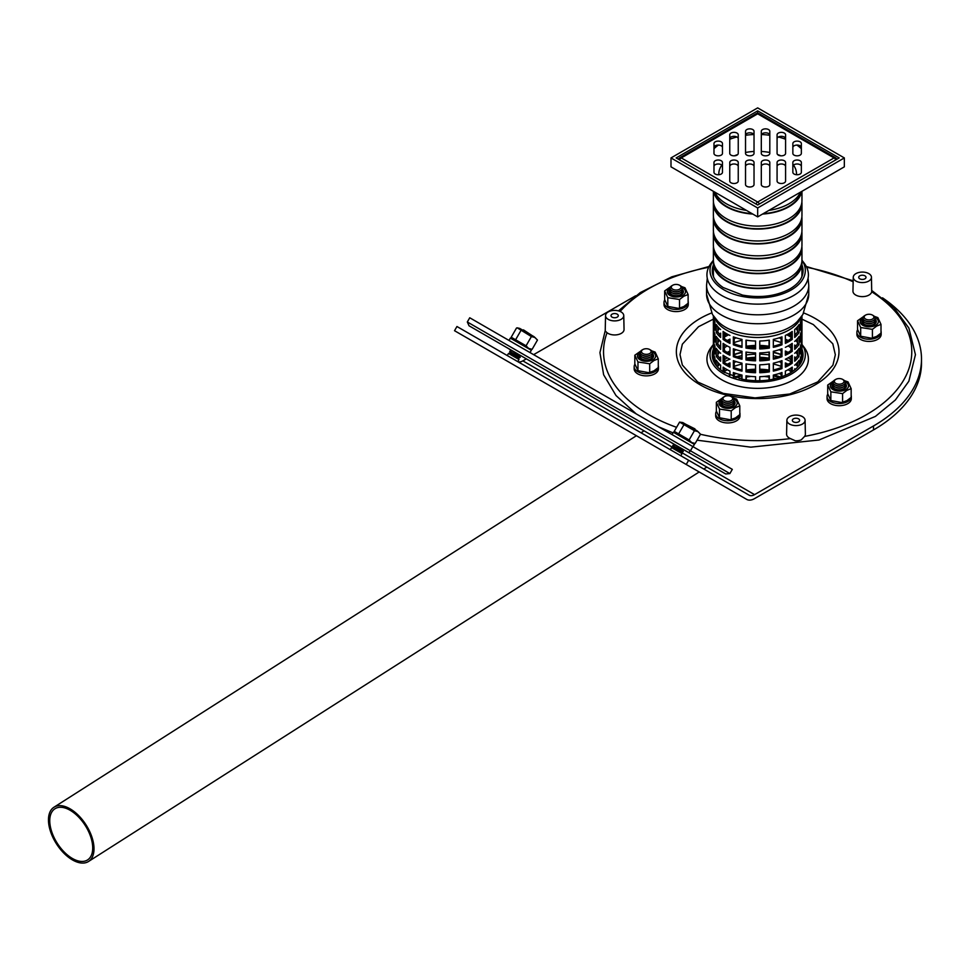 <?xml version="1.0" encoding="UTF-8"?>
<svg xmlns="http://www.w3.org/2000/svg" width="970" height="970" viewBox="0 0 970 970"><rect width="100%" height="100%" fill="white"/><g stroke="black" fill="none" stroke-linecap="round" stroke-linejoin="round"><path stroke-width="1.45" d="M49.785 821.978A30.337 16.575 57.5 0 1 54.926 808.786A30.337 16.575 57.5 0 1 85.215 825.446A30.337 16.575 57.5 0 1 87.555 859.941A30.337 16.575 57.5 0 1 64.323 852.133A30.337 16.575 57.5 0 1 49.785 821.978M48.5 821.238A32.155 17.569 -122.5 0 0 63.911 853.2A32.155 17.569 -122.5 0 0 88.537 861.481A32.155 17.569 -122.5 0 0 86.051 824.912A32.155 17.569 -122.5 0 0 53.944 807.246A32.155 17.569 -122.5 0 0 48.5 821.238M796.867 365.496A49.033 28.312 0 0 0 795.473 364.478M790.938 361.701A49.033 28.312 0 0 0 785.457 359.179M778.158 356.778A49.033 28.312 0 0 0 773.332 355.675M769.064 354.959A49.033 28.312 0 0 0 759.765 354.208M755.569 354.208A49.033 28.312 0 0 0 746.269 354.959M742.001 355.675A49.033 28.312 0 0 0 737.176 356.778M729.876 359.179A49.033 28.312 0 0 0 724.396 361.701M719.849 364.478A49.033 28.312 0 0 0 718.467 365.496M780.85 377.172A42.474 24.529 0 0 0 773.648 375.002M741.686 375.002A42.474 24.529 0 0 0 734.484 377.172M921.5 359.082L921.5 363.047A163.833 94.587 0 0 1 873.509 429.928L754.563 498.604A15.775 9.106 -60 0 1 746.67 499.38L686.226 464.484L688.651 460.277L749.107 495.185A10.925 6.305 120 0 0 754.563 494.639L873.509 425.963A163.833 94.587 180 0 0 921.5 359.082A163.833 94.587 180 0 0 882.506 297.826M746.67 499.38L514.973 365.617A15.775 9.106 120 0 0 515.058 365.666M526.346 358.864L522.866 360.864A10.925 6.305 -60 0 1 517.786 361.604L518.986 359.518L508.486 353.456L507.274 355.553M688.651 460.277L456.955 326.514L454.53 330.709L686.226 464.484M635.58 295.801L533.621 354.656M843.003 379.634A6.062 3.504 180 0 1 843.476 379.888A6.062 3.504 180 0 1 843.476 384.835A6.062 3.504 180 0 1 834.903 384.835L834.903 384.835A6.062 3.504 180 0 1 834.903 379.888A6.062 3.504 180 0 1 835.376 379.634M835.752 383.356A4.85 2.801 180 0 1 835.752 379.391A4.85 2.801 180 0 1 842.627 379.391A4.85 2.801 180 0 1 842.627 383.356A4.85 2.801 180 0 1 835.752 383.356M843.003 385.09A4.85 2.801 180 0 1 842.627 385.332A4.85 2.801 180 0 1 835.752 385.332L835.752 385.332A4.85 2.801 180 0 1 835.376 385.09M835.752 385.332L834.903 384.835L835.752 385.332M845.003 383.356A6.062 3.504 180 0 1 843.476 386.824A6.062 3.504 180 0 1 834.903 386.824L834.903 386.824A6.062 3.504 180 0 1 833.363 383.356A7.287 4.207 180 0 0 831.908 385.83A7.287 4.207 180 0 0 839.183 390.037A7.287 4.207 180 0 0 846.47 385.83A7.287 4.207 180 0 0 845.028 383.32M843.003 387.066A4.85 2.801 180 0 1 842.627 387.321A4.85 2.801 180 0 1 835.752 387.321L835.752 387.321A4.85 2.801 180 0 1 835.376 387.066M835.752 387.321L834.903 386.824L835.752 387.321M845.003 385.332A6.062 3.504 180 0 1 843.476 388.8A6.062 3.504 180 0 1 834.903 388.8L834.903 388.8A6.062 3.504 180 0 1 833.363 385.332M837.207 389.879A4.85 2.801 180 0 1 835.752 389.297L835.752 389.297A4.85 2.801 180 0 1 835.376 389.055M843.003 389.055A4.85 2.801 180 0 1 842.627 389.297A4.85 2.801 180 0 1 841.16 389.879M835.752 389.297L834.903 388.8L835.752 389.297M833.121 388.158A6.062 3.504 180 0 1 833.363 387.321M845.003 387.321A6.062 3.504 180 0 1 845.246 388.158M872.842 315.347A6.062 3.504 180 0 1 873.315 315.589A6.062 3.504 180 0 1 873.315 320.549A6.062 3.504 180 0 1 870.599 321.458A6.062 3.504 180 0 1 864.743 320.549A6.062 3.504 180 0 1 864.743 315.589A6.062 3.504 180 0 1 865.216 315.347M870.284 319.785A4.85 2.801 180 0 1 864.828 318.475A4.85 2.801 180 0 1 865.592 315.092A4.85 2.801 180 0 1 872.466 315.092A4.85 2.801 180 0 1 870.284 319.785M872.842 320.791A4.85 2.801 180 0 1 872.466 321.046A4.85 2.801 180 0 1 870.284 321.773A4.85 2.801 180 0 1 865.592 321.046A4.85 2.801 180 0 1 865.216 320.791M874.843 319.057A6.062 3.504 180 0 1 873.315 322.525A6.062 3.504 180 0 1 870.599 323.434A6.062 3.504 180 0 1 864.743 322.525A6.062 3.504 180 0 1 863.203 319.057M872.842 322.78A4.85 2.801 180 0 1 872.466 323.022A4.85 2.801 180 0 1 870.284 323.75A4.85 2.801 180 0 1 865.592 323.022A4.85 2.801 180 0 1 865.216 322.78M874.843 321.046A6.062 3.504 180 0 1 873.315 324.513A6.062 3.504 180 0 1 870.599 325.411A6.062 3.504 180 0 1 864.743 324.513A6.062 3.504 180 0 1 863.203 321.046M867.047 325.58A4.85 2.801 180 0 1 865.592 325.011A4.85 2.801 180 0 1 865.216 324.756M872.842 324.756A4.85 2.801 180 0 1 872.466 325.011A4.85 2.801 180 0 1 870.999 325.58M862.961 323.871A6.062 3.504 180 0 1 863.203 323.022M874.843 323.022A6.062 3.504 180 0 1 875.086 323.871M679.958 285.507A6.062 3.504 180 0 1 680.431 285.75L680.431 285.75A6.062 3.504 180 0 1 680.431 290.709A6.062 3.504 180 0 1 671.846 290.709A6.062 3.504 180 0 1 671.846 285.75A6.062 3.504 180 0 1 672.331 285.507M680.431 285.75L679.57 285.253A4.85 2.801 180 0 1 679.57 289.218A4.85 2.801 180 0 1 672.707 289.218A4.85 2.801 180 0 1 672.707 285.253A4.85 2.801 180 0 1 679.57 285.253L680.431 285.75M679.958 290.952A4.85 2.801 180 0 1 679.57 291.206A4.85 2.801 180 0 1 672.707 291.206A4.85 2.801 180 0 1 672.331 290.952M681.959 289.218A6.062 3.504 180 0 1 680.431 292.685A6.062 3.504 180 0 1 671.846 292.685A6.062 3.504 180 0 1 670.318 289.218M679.958 292.94A4.85 2.801 180 0 1 679.57 293.183A4.85 2.801 180 0 1 672.707 293.183A4.85 2.801 180 0 1 672.331 292.94M681.959 291.206A6.062 3.504 180 0 1 680.431 294.674A6.062 3.504 180 0 1 671.846 294.674A6.062 3.504 180 0 1 670.318 291.206M679.958 294.916A4.85 2.801 180 0 1 679.57 295.171A4.85 2.801 180 0 1 678.115 295.741M674.162 295.741A4.85 2.801 180 0 1 672.707 295.171A4.85 2.801 180 0 1 672.331 294.916M681.959 293.183A6.062 3.504 180 0 1 682.201 294.031M670.076 294.031A6.062 3.504 180 0 1 670.318 293.183M650.118 349.794A6.062 3.504 180 0 1 650.591 350.049A6.062 3.504 180 0 1 650.591 354.996A6.062 3.504 180 0 1 642.007 354.996A6.062 3.504 180 0 1 642.007 350.049A6.062 3.504 180 0 1 642.492 349.794M645.05 348.824A4.85 2.801 180 0 1 649.73 349.552A4.85 2.801 180 0 1 649.73 353.516A4.85 2.801 180 0 1 642.868 353.516A4.85 2.801 180 0 1 642.868 349.552A4.85 2.801 180 0 1 645.05 348.824M650.118 355.25A4.85 2.801 180 0 1 649.73 355.493A4.85 2.801 180 0 1 642.868 355.493A4.85 2.801 180 0 1 642.492 355.25M640.467 353.48A7.287 4.207 180 0 0 639.024 355.99A7.287 4.207 180 0 0 646.299 360.197A7.287 4.207 180 0 0 653.586 355.99A7.287 4.207 180 0 0 652.143 353.48A6.062 3.504 180 0 1 650.591 356.984A6.062 3.504 180 0 1 642.007 356.984A6.062 3.504 180 0 1 640.479 353.516M650.118 357.227A4.85 2.801 180 0 1 649.73 357.481A4.85 2.801 180 0 1 642.868 357.481A4.85 2.801 180 0 1 642.492 357.227M652.119 355.493A6.062 3.504 180 0 1 650.591 358.961A6.062 3.504 180 0 1 642.007 358.961A6.062 3.504 180 0 1 640.479 355.493M650.118 359.215A4.85 2.801 180 0 1 649.73 359.458A4.85 2.801 180 0 1 648.275 360.04M644.322 360.04A4.85 2.801 180 0 1 642.868 359.458A4.85 2.801 180 0 1 642.492 359.215M652.119 357.481A6.062 3.504 180 0 1 652.361 358.318M640.236 358.318A6.062 3.504 180 0 1 640.479 357.481M731.635 396.863A6.062 3.504 180 0 1 732.12 397.118A6.062 3.504 180 0 1 732.12 402.065A6.062 3.504 180 0 1 723.535 402.065A6.062 3.504 180 0 1 721.971 398.682A6.062 3.504 180 0 1 723.535 397.118A6.062 3.504 180 0 1 724.008 396.863M723.135 397.87A4.85 2.801 180 0 1 724.396 396.621A4.85 2.801 180 0 1 731.259 396.621A4.85 2.801 180 0 1 729.088 401.313A4.85 2.801 180 0 1 723.135 397.87M731.635 402.32A4.85 2.801 180 0 1 731.259 402.562A4.85 2.801 180 0 1 724.396 402.562A4.85 2.801 180 0 1 724.008 402.32M733.647 400.586A6.062 3.504 180 0 1 732.12 404.053A6.062 3.504 180 0 1 723.535 404.053A6.062 3.504 180 0 1 721.971 400.671A6.062 3.504 180 0 1 722.007 400.586M731.635 404.296A4.85 2.801 180 0 1 731.259 404.551A4.85 2.801 180 0 1 724.396 404.551A4.85 2.801 180 0 1 724.008 404.296M733.647 402.562A6.062 3.504 180 0 1 732.12 406.03A6.062 3.504 180 0 1 723.535 406.03A6.062 3.504 180 0 1 721.971 402.647A6.062 3.504 180 0 1 722.007 402.562M731.635 406.284A4.85 2.801 180 0 1 731.259 406.527A4.85 2.801 180 0 1 729.804 407.109M725.851 407.109A4.85 2.801 180 0 1 724.396 406.527A4.85 2.801 180 0 1 724.008 406.284M721.765 405.387A6.062 3.504 180 0 1 721.971 404.635A6.062 3.504 180 0 1 722.007 404.551M733.647 404.551A6.062 3.504 180 0 1 733.89 405.387M532.118 335.571L523.485 329.885L522.66 330.115M519.762 355.76L507.455 347.951L524.273 357.663L520.587 355.541L519.762 355.76L520.199 357.421L509.699 351.358L511.348 350.91M520.199 357.421L518.55 357.869L510.135 353.007L509.699 351.358M695.163 429.71L694.944 428.873L685.705 424.242M682.807 449.898L670.5 442.09L687.318 451.802L683.632 449.68L682.807 449.898L683.256 451.559L672.744 445.485L674.393 445.048M683.256 451.559L681.595 451.996L673.18 447.146L672.744 445.485M681.595 451.996L682.031 453.657L671.531 447.594L670.318 449.692M688.712 452.614L725.73 473.978L729.876 473.566L690.434 450.795L688.712 452.614L469.031 325.774L467.322 321.979L469.747 317.772L692.859 446.588L690.434 450.795L467.322 321.979M729.876 473.566L732.302 469.359L692.859 446.588M684.129 423.332L697.09 430.813L700.522 434.196L697.976 431.589L694.447 430.692L683.983 424.654L679.582 422.108L682.783 422.556L696.739 430.619M676.199 433.893L674.247 431.359L689.112 439.943L691.646 442.55L695.175 443.448L692.01 443.011M695.175 443.448L700.522 434.196M674.247 431.359L679.582 422.108M689.112 439.943L694.447 430.692M678.648 433.905L683.983 424.654M672.04 434.572L673.374 432.256L694.387 444.393L693.053 446.709M521.084 329.206L534.046 336.687L537.465 340.058L534.931 337.463L531.402 336.566L517.216 327.836L519.726 328.418L533.694 336.481M513.154 339.755L511.202 337.233L526.067 345.805L528.601 348.412L532.13 349.309L528.941 348.873M532.13 349.309L537.465 340.058M511.202 337.233L516.537 327.981M526.067 345.805L531.402 336.566M515.591 339.767L520.938 330.515M508.995 340.434L510.329 338.13L531.342 350.255L530.008 352.571M853.26 277.262L852.957 291.133A9.397 5.432 -0 0 0 855.71 295.038A9.397 5.432 -0 0 0 865.482 296.323A9.397 5.432 -0 0 0 871.703 291.788L871.46 277.262A9.106 5.25 -0 0 0 862.354 272.073A9.106 5.25 -0 0 0 853.26 277.262A9.106 5.25 -0 0 0 855.928 281.045A9.106 5.25 -0 0 0 865.895 282.173A9.106 5.25 -0 0 0 871.46 277.262M786.888 420.277L786.585 434.148A9.397 5.432 -0 0 0 790.441 438.598L795.339 440.792A9.421 5.444 -0 0 0 801.256 439.871L804.579 436.403A9.397 5.432 -0 0 0 805.379 434.148L805.088 420.277A9.106 5.25 -0 0 0 793.63 415.269A9.106 5.25 -0 0 0 786.888 420.277A9.106 5.25 -0 0 0 795.982 425.6A9.106 5.25 -0 0 0 805.088 420.277M605.547 315.589L605.231 330.6A9.421 5.444 0 0 0 605.256 331.049L607.062 332.722A9.397 5.432 -0 0 0 616.374 334.856A9.397 5.432 -0 0 0 623.734 330.928A9.397 5.432 -0 0 0 624.049 329.461L623.759 315.589A9.106 5.25 0 0 0 614.653 310.4A9.106 5.25 0 0 0 605.547 315.589A9.106 5.25 0 0 0 613.404 320.852A9.106 5.25 0 0 0 623.443 317.008A9.106 5.25 0 0 0 623.759 315.589M859.784 278.814A3.637 2.098 -0 0 0 863.749 279.275A3.637 2.098 -0 0 0 866.004 277.335A3.637 2.098 -0 0 0 862.354 275.225A3.637 2.098 -0 0 0 858.717 277.335A3.637 2.098 -0 0 0 859.784 278.814M618.169 316.196A3.637 2.098 0 0 0 618.29 315.65A3.637 2.098 0 0 0 614.653 313.553A3.637 2.098 0 0 0 611.015 315.65A3.637 2.098 0 0 0 614.18 317.736A3.637 2.098 0 0 0 618.169 316.196M795.048 418.312A3.637 2.098 -0 0 0 792.344 420.337A3.637 2.098 -0 0 0 795.982 422.447A3.637 2.098 -0 0 0 799.632 420.337A3.637 2.098 -0 0 0 795.048 418.312M733.659 400.549A7.287 4.207 180 0 1 735.102 403.059A7.287 4.207 180 0 1 727.827 407.267A7.287 4.207 180 0 1 720.54 403.059A7.287 4.207 180 0 1 721.983 400.549M733.102 397.87L736.654 399.131L739.795 405.896L735.502 407.582L731.21 410.856L719.497 409.049L716.357 402.271L722.335 398.1M716.357 402.271L716.357 411.001L719.497 417.767L730.264 419.743L735.502 417.9L739.795 414.626L739.795 405.896M731.21 419.573L731.21 410.856M719.497 417.767L719.497 409.049M716.442 411.328A12.137 7.008 0 0 0 715.69 413.766A12.137 7.008 0 0 0 727.827 420.774A12.137 7.008 0 0 0 739.964 413.766A12.137 7.008 0 0 0 739.795 412.614M739.964 413.766L739.964 415.936A12.137 7.008 180 0 1 727.827 422.944A12.137 7.008 180 0 1 715.69 415.936L715.69 413.766M651.585 350.8L655.138 352.074L658.278 358.839L653.986 360.513L649.694 363.786L637.969 361.98L634.829 355.214L640.806 351.031M634.829 355.214L634.829 363.932L637.969 370.698L648.736 372.674L653.986 370.831L658.278 367.557L658.278 358.839M649.694 372.504L649.694 363.786M637.969 370.698L637.969 361.98M634.926 364.259A12.137 7.008 0 0 0 634.162 366.696A12.137 7.008 0 0 0 646.299 373.705A12.137 7.008 0 0 0 658.436 366.696A12.137 7.008 0 0 0 658.278 365.544M658.436 366.696L658.436 368.879A12.137 7.008 180 0 1 646.299 375.875A12.137 7.008 180 0 1 634.162 368.879L634.162 366.696M681.983 289.181A7.287 4.207 180 0 1 683.426 291.703A7.287 4.207 180 0 1 676.138 295.898A7.287 4.207 180 0 1 668.863 291.703A7.287 4.207 180 0 1 670.306 289.181M681.425 286.502L684.978 287.775L688.118 294.54L683.826 296.214L679.534 299.5L667.809 297.681L664.668 290.915L670.646 286.744M664.668 290.915L664.668 299.633L667.809 306.399L678.576 308.387L683.826 306.544L688.118 303.258L688.118 294.54M679.534 308.217L679.534 299.5M667.809 306.399L667.809 297.681M664.765 299.96A12.137 7.008 0 0 0 664.001 302.397A12.137 7.008 0 0 0 676.138 309.406A12.137 7.008 0 0 0 688.276 302.397A12.137 7.008 0 0 0 688.118 301.246M688.276 302.397L688.276 304.58A12.137 7.008 180 0 1 676.138 311.588A12.137 7.008 180 0 1 664.001 304.58L664.001 302.397M874.867 319.021A7.287 4.207 180 0 1 876.31 321.543A7.287 4.207 180 0 1 869.023 325.738A7.287 4.207 180 0 1 861.748 321.543A7.287 4.207 180 0 1 863.191 319.021M874.309 316.341L877.862 317.614L881.002 324.38L876.71 326.053L872.418 329.339L860.693 327.52L857.553 320.755L863.53 316.584M857.553 320.755L857.553 329.473L860.693 336.238L871.46 338.215L876.71 336.384L881.002 333.098L881.002 324.38M872.418 338.057L872.418 329.339M860.693 336.238L860.693 327.52M857.65 329.8A12.137 7.008 0 0 0 856.898 332.237A12.137 7.008 0 0 0 869.023 339.245A12.137 7.008 0 0 0 881.16 332.237A12.137 7.008 0 0 0 881.002 331.085M881.16 332.237L881.16 334.42A12.137 7.008 180 0 1 869.023 341.428A12.137 7.008 180 0 1 856.898 334.42L856.898 332.237M844.47 380.64L848.022 381.901L851.163 388.679L846.871 390.352L842.578 393.626L830.853 391.819L827.713 385.054L833.691 380.87M827.713 385.054L827.713 393.771L830.853 400.537L841.62 402.514L846.871 400.671L851.163 397.397L851.163 388.679M842.578 402.344L842.578 393.626M830.853 400.537L830.853 391.819M827.81 394.099A12.137 7.008 0 0 0 827.058 396.536A12.137 7.008 0 0 0 839.183 403.544A12.137 7.008 0 0 0 851.32 396.536A12.137 7.008 0 0 0 851.163 395.384M851.32 396.536L851.32 398.718A12.137 7.008 180 0 1 839.183 405.715A12.137 7.008 180 0 1 827.058 398.718L827.058 396.536M776.036 378.591A42.474 24.529 0 0 0 773.332 377.9M769.064 377.075A42.474 24.529 0 0 0 764.093 376.457M751.241 376.457A42.474 24.529 0 0 0 746.269 377.075M742.001 377.9A42.474 24.529 0 0 0 739.285 378.591M724.396 335.911A42.474 24.529 180 0 1 727.221 334.056M727.221 340.506A44.293 25.572 180 0 1 729.961 339.124L729.961 343.368A44.293 25.572 180 0 1 723.099 339.403L723.099 331.473A44.293 25.572 -0 0 0 729.961 335.438M729.961 340.482A42.474 24.529 0 0 0 728.519 341.246M724.396 359.688A42.474 24.529 180 0 1 727.221 357.833M727.221 364.283A44.293 25.572 180 0 1 729.961 362.901L729.961 367.145A44.293 25.572 180 0 1 723.099 363.18L723.099 355.25A44.293 25.572 -0 0 0 729.961 359.215M729.961 364.271A42.474 24.529 0 0 0 728.519 365.023M717.861 330.697A42.474 24.529 180 0 1 719.522 328.478M719.522 334.189A44.293 25.572 180 0 1 720.637 333.146L720.637 337.439A44.293 25.572 180 0 1 716.236 332.455L716.236 324.526A44.293 25.572 -0 0 0 720.637 329.521M720.637 347.308A42.474 24.529 0 0 1 717.861 343.865L717.861 338.591A42.474 24.529 0 0 0 717.861 338.627M717.861 354.474A42.474 24.529 180 0 1 719.522 352.255M719.522 357.966A44.293 25.572 180 0 1 720.637 356.936L720.637 361.228A44.293 25.572 180 0 1 716.236 356.233L716.236 348.303A44.293 25.572 -0 0 0 720.637 353.298M713.423 316.693A44.293 25.572 -0 0 0 714.938 322.222L714.938 330.152A44.293 25.572 180 0 1 713.423 324.611L713.423 316.693M714.938 324.477L713.423 324.611M713.423 340.47A44.293 25.572 -0 0 0 714.938 346.011L714.938 353.929A44.293 25.572 180 0 1 713.423 348.4L713.423 340.47M714.938 348.254L713.423 348.4M716.236 336.408A44.293 25.572 -0 0 0 720.637 341.404L720.637 349.333A44.293 25.572 180 0 1 716.236 344.338L716.236 336.408M717.861 343.865L716.236 344.338M716.236 365.544L716.236 360.197A44.293 25.572 -0 0 0 720.637 365.193L720.637 369.909M717.861 362.38L717.861 367.4M724.396 332.358L724.396 338.651A42.474 24.529 0 0 0 729.961 341.998M724.396 338.651L723.099 339.403M724.396 356.148L724.396 362.428A42.474 24.529 0 0 0 729.961 365.775M724.396 362.428L723.099 363.18M733.356 348.751A44.293 25.572 -0 0 0 742.001 351.286L742.001 359.215A44.293 25.572 180 0 1 733.356 356.669L733.356 348.751M734.181 349.054L734.181 355.735A42.474 24.529 0 0 0 742.001 358.088M734.181 355.735L733.356 356.669M733.356 376.772L733.356 372.529A44.293 25.572 -0 0 0 742.001 375.075L742.001 379.209M734.181 372.832L734.181 377.075M745.978 340.143A44.293 25.572 -0 0 0 755.569 341.028L755.569 348.957A44.293 25.572 180 0 1 745.978 348.072L745.978 340.143M746.269 340.191L746.269 347.03A42.474 24.529 0 0 0 755.569 347.903M746.269 347.03L745.978 348.072M745.978 363.932A44.293 25.572 -0 0 0 755.569 364.805L755.569 372.735A44.293 25.572 180 0 1 745.978 371.862L745.978 363.932M746.269 363.968L746.269 370.807A42.474 24.529 0 0 0 755.569 371.68M746.269 370.807L745.978 371.862M759.765 352.91A44.293 25.572 -0 0 0 769.343 352.037L769.343 359.967A44.293 25.572 180 0 1 759.765 360.84L759.765 352.91M759.765 359.785A42.474 24.529 0 0 0 769.064 358.924L769.064 352.086M769.064 358.924L769.343 359.967M759.765 380.774L759.765 376.7A44.293 25.572 -0 0 0 769.343 375.814L769.343 379.937M769.064 379.973L769.064 375.863M773.332 339.403A44.293 25.572 -0 0 0 781.978 336.857L781.978 344.786A44.293 25.572 180 0 1 773.332 347.333L773.332 339.403M773.332 346.205A42.474 24.529 0 0 0 781.153 343.841L781.153 337.16M781.153 343.841L781.978 344.786M773.332 363.18A44.293 25.572 -0 0 0 781.978 360.634L781.978 368.564A44.293 25.572 180 0 1 773.332 371.11L773.332 363.18M773.332 369.982A42.474 24.529 0 0 0 781.153 367.618L781.153 360.949M781.153 367.618L781.978 368.564M785.361 347.321A44.293 25.572 -0 0 0 792.235 343.368L792.235 351.286A44.293 25.572 180 0 1 785.361 355.25L785.361 351.019A44.293 25.572 180 0 1 788.113 352.401M785.361 353.892A42.474 24.529 0 0 0 790.938 350.546L790.938 344.253M790.938 350.546L792.235 351.286M785.361 375.426L785.361 371.11A44.293 25.572 -0 0 0 792.235 367.145L792.235 371.704M790.938 372.541L790.938 368.03M794.697 329.521A44.293 25.572 -0 0 0 799.098 324.526L799.098 332.455A44.293 25.572 180 0 1 794.697 337.439L794.697 329.521M794.697 335.426A42.474 24.529 0 0 0 797.473 331.97L797.473 326.708A42.474 24.529 0 0 0 797.461 326.72M797.473 331.97L799.098 332.455M794.697 353.298A44.293 25.572 -0 0 0 799.098 348.303L799.098 356.233A44.293 25.572 180 0 1 794.697 361.228L794.697 356.936A44.293 25.572 180 0 1 795.812 357.966M794.697 359.203A42.474 24.529 0 0 0 797.473 355.747L797.473 350.485A42.474 24.529 0 0 1 797.473 350.509M797.473 355.747L799.098 356.233M800.395 334.116A44.293 25.572 -0 0 0 801.911 328.575L801.911 336.505A44.293 25.572 180 0 1 800.395 342.046L800.395 334.116M800.395 336.372L801.911 336.505M800.395 363.726L800.395 357.894A44.293 25.572 -0 0 0 801.911 352.365L801.911 360.282A44.293 25.572 180 0 1 801.838 360.961M800.395 360.149L801.911 360.282M795.812 340.373A42.474 24.529 180 0 1 797.473 342.592M794.697 341.404A44.293 25.572 -0 0 0 799.098 336.408L799.098 344.338A44.293 25.572 180 0 1 794.697 349.333L794.697 345.041A44.293 25.572 180 0 1 795.812 346.084M795.812 364.15A42.474 24.529 180 0 1 797.473 366.369M794.697 369.909L794.697 368.818A44.293 25.572 180 0 1 795.327 369.388M788.113 345.938A42.474 24.529 180 0 1 790.938 347.793M786.815 353.128A42.474 24.529 0 0 0 785.361 352.377M788.113 369.728A42.474 24.529 180 0 1 790.938 371.583M785.361 371.11L785.361 374.796A44.293 25.572 180 0 1 786.052 375.123M781.153 338.639A42.474 24.529 0 0 0 779.031 337.887M773.332 352.134A42.474 24.529 180 0 1 781.153 354.499M781.153 362.428A42.474 24.529 0 0 0 779.031 361.664M759.765 345.429A44.293 25.572 180 0 1 769.064 346.254M768.034 347.187A42.474 24.529 0 0 0 759.765 346.472M759.765 369.206A44.293 25.572 180 0 1 769.064 370.043M768.034 370.964A42.474 24.529 0 0 0 759.765 370.261M746.269 358.148A44.293 25.572 180 0 1 755.569 357.312M755.569 358.366A42.474 24.529 0 0 0 747.3 359.082M734.181 342.604A42.474 24.529 180 0 1 742.001 340.252M736.303 349.77A42.474 24.529 0 0 0 734.181 350.534M734.181 366.393A42.474 24.529 180 0 1 742.001 364.029M736.303 373.559A42.474 24.529 0 0 0 734.181 374.311M734.181 354.499A42.474 24.529 180 0 1 742.001 352.134M736.303 361.664A42.474 24.529 0 0 0 734.181 362.428M736.303 337.887A42.474 24.529 0 0 0 734.181 338.639M746.269 370.043A44.293 25.572 180 0 1 755.569 369.206M755.569 370.261A42.474 24.529 0 0 0 747.3 370.964M746.269 346.254A44.293 25.572 180 0 1 755.569 345.429M755.569 346.472A42.474 24.529 0 0 0 747.3 347.187M759.765 357.312A44.293 25.572 180 0 1 769.064 358.148M768.034 359.082A42.474 24.529 0 0 0 759.765 358.366M773.332 364.029A42.474 24.529 180 0 1 781.153 366.393M781.153 374.311A42.474 24.529 0 0 0 779.031 373.559M773.332 340.252A42.474 24.529 180 0 1 781.153 342.604M781.153 350.534A42.474 24.529 0 0 0 779.031 349.77M788.113 357.833A42.474 24.529 180 0 1 790.938 359.688M785.361 359.215A44.293 25.572 -0 0 0 792.235 355.25L792.235 363.18A44.293 25.572 180 0 1 785.361 367.145L785.361 362.901A44.293 25.572 180 0 1 788.113 364.283M786.815 365.023A42.474 24.529 0 0 0 785.361 364.271M788.113 334.056A42.474 24.529 180 0 1 790.938 335.911M785.361 339.124A44.293 25.572 180 0 1 788.113 340.506M786.815 341.246A42.474 24.529 0 0 0 785.361 340.482M795.812 352.255A42.474 24.529 180 0 1 797.473 354.474M795.812 328.478A42.474 24.529 180 0 1 797.473 330.697M794.697 333.146A44.293 25.572 180 0 1 795.812 334.189M797.473 338.627A42.474 24.529 0 0 0 797.461 338.603L797.473 343.865L799.098 344.338M800.395 346.011A44.293 25.572 -0 0 0 801.911 340.47L801.911 348.4A44.293 25.572 180 0 1 800.395 353.929L800.395 346.011M800.395 348.254L801.911 348.4M800.395 322.222A44.293 25.572 -0 0 0 801.911 316.693L801.911 324.611A44.293 25.572 180 0 1 800.395 330.152L800.395 322.222M800.395 324.477L801.911 324.611M794.697 365.193A44.293 25.572 -0 0 0 799.098 360.197L799.098 365.544M797.473 367.4L797.473 362.38M794.697 347.308A42.474 24.529 0 0 0 797.473 343.865M785.361 365.775A42.474 24.529 0 0 0 790.938 362.428L790.938 356.148M790.938 362.428L792.235 363.18M785.361 335.438A44.293 25.572 -0 0 0 792.235 331.473L792.235 339.403A44.293 25.572 180 0 1 785.361 343.368L785.361 335.438M785.361 341.998A42.474 24.529 0 0 0 790.938 338.651L790.938 332.358M790.938 338.651L792.235 339.403M773.332 379.209L773.332 375.075A44.293 25.572 -0 0 0 781.978 372.529L781.978 376.772M781.153 377.075L781.153 372.832M773.332 351.286A44.293 25.572 -0 0 0 781.978 348.751L781.978 356.669A44.293 25.572 180 0 1 773.332 359.215L773.332 351.286M773.332 358.088A42.474 24.529 0 0 0 781.153 355.735L781.153 349.054M781.153 355.735L781.978 356.669M759.765 364.805A44.293 25.572 -0 0 0 769.343 363.932L769.343 371.862A44.293 25.572 180 0 1 759.765 372.735L759.765 364.805M759.765 371.68A42.474 24.529 0 0 0 769.064 370.807L769.064 363.968M769.064 370.807L769.343 371.862M759.765 341.028A44.293 25.572 -0 0 0 769.343 340.143L769.343 348.072A44.293 25.572 180 0 1 759.765 348.957L759.765 341.028M759.765 347.903A42.474 24.529 0 0 0 769.064 347.03L769.064 340.191M769.064 347.03L769.343 348.072M745.978 379.937L745.978 375.814A44.293 25.572 -0 0 0 755.569 376.7L755.569 380.774M746.269 375.863L746.269 379.973M745.978 352.037A44.293 25.572 -0 0 0 755.569 352.91L755.569 360.84A44.293 25.572 180 0 1 745.978 359.967L745.978 352.037M746.269 352.086L746.269 358.924A42.474 24.529 0 0 0 755.569 359.785M746.269 358.924L745.978 359.967M733.356 360.634A44.293 25.572 -0 0 0 742.001 363.18L742.001 371.11A44.293 25.572 180 0 1 733.356 368.564L733.356 360.634M734.181 360.949L734.181 367.618A42.474 24.529 0 0 0 742.001 369.982M734.181 367.618L733.356 368.564M733.356 336.857A44.293 25.572 -0 0 0 742.001 339.403L742.001 347.333A44.293 25.572 180 0 1 733.356 344.786L733.356 336.857M734.181 337.16L734.181 343.841A42.474 24.529 0 0 0 742.001 346.205M734.181 343.841L733.356 344.786M723.099 371.704L723.099 367.145A44.293 25.572 -0 0 0 729.961 371.11L729.961 375.426M724.396 368.03L724.396 372.541M723.099 343.368A44.293 25.572 -0 0 0 729.961 347.321L729.961 355.25A44.293 25.572 180 0 1 723.099 351.286L723.099 343.368M724.396 344.253L724.396 350.546A42.474 24.529 0 0 0 729.961 353.892M724.396 350.546L723.099 351.286M717.861 350.509A42.474 24.529 0 0 1 717.873 350.497L717.861 355.747A42.474 24.529 0 0 0 720.637 359.203M717.861 355.747L716.236 356.233M717.873 326.72A42.474 24.529 0 0 0 717.861 326.732L717.861 331.97A42.474 24.529 0 0 0 720.637 335.426M717.861 331.97L716.236 332.455M713.496 360.961A44.293 25.572 180 0 1 713.423 360.282L713.423 352.365A44.293 25.572 -0 0 0 714.938 357.894L714.938 363.726M714.938 360.149L713.423 360.282M713.423 328.575A44.293 25.572 -0 0 0 714.938 334.116L714.938 342.046A44.293 25.572 180 0 1 713.423 336.505L713.423 328.575M714.938 336.372L713.423 336.505M717.861 366.369A42.474 24.529 180 0 1 719.522 364.15M720.007 369.388A44.293 25.572 180 0 1 720.637 368.818L720.637 365.193M717.861 342.592A42.474 24.529 180 0 1 719.522 340.373M719.522 346.084A44.293 25.572 180 0 1 720.637 345.041L720.637 341.404M724.396 371.583A42.474 24.529 180 0 1 727.221 369.728M729.282 375.123A44.293 25.572 180 0 1 729.961 374.796L729.961 371.11M724.396 347.793A42.474 24.529 180 0 1 727.221 345.938M727.221 352.401A44.293 25.572 180 0 1 729.961 351.019L729.961 347.321M729.961 352.377A42.474 24.529 0 0 0 728.519 353.128M735.939 377.645A42.474 24.529 180 0 1 742.001 375.923M773.332 375.923A42.474 24.529 180 0 1 779.395 377.645M713.374 260.215L711.143 263.173A50.731 29.282 0 0 0 721.801 295.559A50.731 29.282 0 0 0 786.209 299.063A50.731 29.282 0 0 0 804.191 263.173L801.96 260.215M801.947 276.474A44.293 25.572 0 0 0 801.96 275.844A44.293 25.572 0 0 0 801.947 275.347M713.374 275.347A44.293 25.572 0 0 0 713.374 275.844A44.293 25.572 0 0 0 713.386 276.474M796.891 145.076A50.973 29.427 180 0 1 801.353 148.713M713.981 148.713A50.973 29.427 180 0 1 718.443 145.076M729.755 139.243A50.973 29.427 180 0 1 736.921 136.988M745.53 135.291A50.973 29.427 180 0 1 753.823 134.527M761.498 134.527A50.973 29.427 180 0 1 769.804 135.291M778.401 136.988A50.973 29.427 180 0 1 785.579 139.243M793.509 165.142A38.836 22.419 180 0 1 796.491 173.484A38.836 22.419 180 0 1 796.467 174.709M718.867 174.709A38.836 22.419 180 0 1 718.831 173.484A38.836 22.419 180 0 1 721.826 165.142M734.435 155.806A38.836 22.419 180 0 1 737.734 154.533M745.53 152.484A38.836 22.419 180 0 1 754.029 151.453M761.304 151.453A38.836 22.419 180 0 1 769.804 152.484M777.588 154.533A38.836 22.419 180 0 1 780.886 155.806M800.517 192.145A44.293 25.572 180 0 1 768.87 210.417M746.463 210.417A44.293 25.572 180 0 1 714.805 192.145M801.002 191.866A43.686 25.22 180 0 1 763.245 213.667M752.089 213.667A43.686 25.22 180 0 1 714.332 191.866M801.693 191.466A44.293 25.572 180 0 1 762.553 214.067M752.781 214.067A44.293 25.572 180 0 1 713.641 191.466M801.96 191.308L801.96 200.535A44.293 25.572 180 0 1 757.667 226.107A44.293 25.572 180 0 1 713.374 200.535L713.374 191.308M801.281 205.01A43.686 25.22 180 0 1 757.667 228.726A43.686 25.22 180 0 1 714.053 205.01M801.887 202.027A44.293 25.572 180 0 1 801.96 203.506A44.293 25.572 180 0 1 757.667 229.078A44.293 25.572 180 0 1 713.374 203.506A44.293 25.572 180 0 1 713.447 202.027M801.96 203.506L801.96 215.401A44.293 25.572 180 0 1 757.667 240.972A44.293 25.572 180 0 1 713.374 215.401L713.374 203.506M801.281 219.875A43.686 25.22 180 0 1 757.667 243.591A43.686 25.22 180 0 1 714.053 219.875M801.887 216.88A44.293 25.572 180 0 1 801.96 218.371A44.293 25.572 180 0 1 757.667 243.943A44.293 25.572 180 0 1 713.374 218.371A44.293 25.572 180 0 1 713.447 216.88M801.96 218.371L801.96 230.266A44.293 25.572 180 0 1 757.667 255.837A44.293 25.572 180 0 1 713.374 230.266L713.374 218.371M801.281 234.74A43.686 25.22 180 0 1 757.667 258.456A43.686 25.22 180 0 1 714.053 234.74M801.887 231.745A44.293 25.572 180 0 1 801.96 233.237A44.293 25.572 180 0 1 757.667 258.808A44.293 25.572 180 0 1 713.374 233.237A44.293 25.572 180 0 1 713.447 231.745M801.96 233.237L801.96 245.131A44.293 25.572 180 0 1 757.667 270.703A44.293 25.572 180 0 1 713.374 245.131L713.374 233.237M801.281 249.605A43.686 25.22 180 0 1 757.667 273.322A43.686 25.22 180 0 1 714.053 249.605M801.887 246.61A44.293 25.572 180 0 1 801.96 248.102A44.293 25.572 180 0 1 757.667 273.673A44.293 25.572 180 0 1 713.374 248.102A44.293 25.572 180 0 1 713.447 246.61M801.96 248.102L801.96 259.984A44.293 25.572 180 0 1 757.667 285.568A44.293 25.572 180 0 1 713.374 259.984L713.374 248.102M801.281 264.47A43.686 25.22 180 0 1 757.667 288.187A43.686 25.22 180 0 1 714.053 264.47M801.887 261.476A44.293 25.572 180 0 1 801.96 262.967A44.293 25.572 180 0 1 757.667 288.539A44.293 25.572 180 0 1 713.374 262.967A44.293 25.572 180 0 1 713.447 261.476M801.96 262.967L801.96 274.849A44.293 25.572 180 0 1 801.838 276.741M713.496 276.741A44.293 25.572 180 0 1 713.374 274.849L713.374 262.967M839.183 157.928L757.667 204.997L676.138 157.928L757.667 110.859L839.183 157.928M844.337 157.928L757.667 107.888L670.997 157.928L757.667 207.968L844.337 157.928L844.337 166.84L757.667 216.88L757.667 207.968M757.667 113.272L757.667 110.859M757.667 216.88L670.997 166.84L670.997 157.928M761.304 162.475L761.304 184.555A4.244 2.449 0 0 0 765.548 187.004A4.244 2.449 0 0 0 769.804 184.555L769.804 162.475A4.244 2.449 0 0 0 765.548 160.026A4.244 2.449 0 0 0 761.304 162.475M761.304 166.44A4.244 2.449 180 0 1 765.548 163.991A4.244 2.449 180 0 1 769.804 166.44M792.854 162.475L792.854 172.296A4.244 2.449 0 0 0 797.11 174.745A4.244 2.449 0 0 0 801.353 172.296L801.353 162.475A4.244 2.449 0 0 0 797.11 160.026A4.244 2.449 0 0 0 792.854 162.475M792.854 166.44A4.244 2.449 180 0 1 797.11 163.991A4.244 2.449 180 0 1 801.353 166.44M729.755 181.05L729.755 162.475A4.244 2.449 180 0 1 733.999 160.026A4.244 2.449 180 0 1 738.243 162.475L738.243 181.05A4.244 2.449 180 0 1 733.999 183.5A4.244 2.449 180 0 1 729.755 181.05M738.243 166.44A4.244 2.449 0 0 0 733.999 163.991A4.244 2.449 0 0 0 729.755 166.44M769.804 131.302L769.804 153.369A4.244 2.449 180 0 1 765.548 155.831A4.244 2.449 180 0 1 761.304 153.369L761.304 131.302A4.244 2.449 180 0 1 765.548 128.852A4.244 2.449 180 0 1 769.804 131.302M769.804 135.266A4.244 2.449 0 0 0 765.548 132.817A4.244 2.449 0 0 0 761.304 135.266M801.353 143.56L801.353 153.369A4.244 2.449 180 0 1 797.11 155.831A4.244 2.449 180 0 1 792.854 153.369L792.854 143.56A4.244 2.449 180 0 1 797.11 141.111A4.244 2.449 180 0 1 801.353 143.56M801.353 147.525A4.244 2.449 0 0 0 797.11 145.076A4.244 2.449 0 0 0 792.854 147.525M738.243 153.369L738.243 134.806A4.244 2.449 0 0 0 733.999 132.356A4.244 2.449 0 0 0 729.755 134.806L729.755 153.369A4.244 2.449 0 0 0 733.999 155.831A4.244 2.449 0 0 0 738.243 153.369M729.755 138.771A4.244 2.449 180 0 1 733.999 136.321A4.244 2.449 180 0 1 738.243 138.771M722.468 153.369L722.468 143.56A4.244 2.449 0 0 0 718.224 141.111A4.244 2.449 0 0 0 713.981 143.56L713.981 153.369A4.244 2.449 0 0 0 718.224 155.831A4.244 2.449 0 0 0 722.468 153.369M713.981 147.525A4.244 2.449 180 0 1 718.224 145.076A4.244 2.449 180 0 1 722.468 147.525M754.029 153.369L754.029 131.302A4.244 2.449 0 0 0 749.774 128.852A4.244 2.449 0 0 0 745.53 131.302L745.53 153.369A4.244 2.449 0 0 0 749.774 155.831A4.244 2.449 0 0 0 754.029 153.369M745.53 135.266A4.244 2.449 180 0 1 749.774 132.817A4.244 2.449 180 0 1 754.029 135.266M785.579 134.806L785.579 153.369A4.244 2.449 180 0 1 781.335 155.831A4.244 2.449 180 0 1 777.079 153.369L777.079 134.806A4.244 2.449 180 0 1 781.335 132.356A4.244 2.449 180 0 1 785.579 134.806M785.579 138.771A4.244 2.449 0 0 0 781.335 136.321A4.244 2.449 0 0 0 777.079 138.771M713.981 172.296L713.981 162.475A4.244 2.449 180 0 1 718.224 160.026A4.244 2.449 180 0 1 722.468 162.475L722.468 172.296A4.244 2.449 180 0 1 718.224 174.745A4.244 2.449 180 0 1 713.981 172.296M722.468 166.44A4.244 2.449 0 0 0 718.224 163.991A4.244 2.449 0 0 0 713.981 166.44M745.53 184.555L745.53 162.475A4.244 2.449 180 0 1 749.774 160.026A4.244 2.449 180 0 1 754.029 162.475L754.029 184.555A4.244 2.449 180 0 1 749.774 187.004A4.244 2.449 180 0 1 745.53 184.555M754.029 166.44A4.244 2.449 0 0 0 749.774 163.991A4.244 2.449 0 0 0 745.53 166.44M777.079 162.475L777.079 181.05A4.244 2.449 0 0 0 781.335 183.5A4.244 2.449 0 0 0 785.579 181.05L785.579 162.475A4.244 2.449 0 0 0 781.335 160.026A4.244 2.449 0 0 0 777.079 162.475M777.079 166.44A4.244 2.449 180 0 1 781.335 163.991A4.244 2.449 180 0 1 785.579 166.44M721.801 379.791A50.731 29.282 0 0 0 786.209 383.283A50.731 29.282 0 0 0 804.191 347.405L801.96 344.447A47.651 27.512 0 0 1 791.362 374.08A47.651 27.512 0 0 1 723.972 374.08A47.651 27.512 0 0 1 713.374 344.483L711.143 347.405A50.731 29.282 0 0 0 721.801 379.791M801.947 360.707A44.293 25.572 0 0 0 801.96 360.064L801.96 315.905M713.374 315.905L713.374 360.064A44.293 25.572 0 0 0 713.386 360.707M781.153 354.729A44.293 25.572 0 0 0 773.332 352.498M742.001 352.498A44.293 25.572 0 0 0 734.181 354.729M873.509 429.928L873.509 425.963M754.563 494.639L681.752 452.602M672.586 447.303L522.866 360.864M871.703 291.788A154.121 88.985 180 0 1 804.579 436.403M790.441 438.598A154.121 88.985 180 0 1 700.473 434.281M676.575 427.321A154.121 88.985 180 0 1 607.062 332.722M620.145 311.467A154.121 88.985 180 0 1 708.658 267.284M806.664 267.284A154.121 88.985 180 0 1 853.163 281.797M803.79 312.983A81.31 46.948 180 0 1 815.164 318.451A81.31 46.948 180 0 1 811.563 386.8A81.31 46.948 180 0 1 693.623 380.567A81.31 46.948 180 0 1 711.543 312.983M721.777 399.3A9.106 5.25 -0 0 0 721.571 406.769A9.106 5.25 -0 0 0 734.508 406.818A9.106 5.25 -0 0 0 733.817 399.022M640.261 352.231A9.106 5.25 -0 0 0 640.042 359.712A9.106 5.25 -0 0 0 652.992 359.749A9.106 5.25 -0 0 0 652.289 351.952M670.1 287.944A9.106 5.25 -0 0 0 669.882 295.413A9.106 5.25 -0 0 0 682.831 295.45A9.106 5.25 -0 0 0 682.128 287.654M862.985 317.784A9.106 5.25 -0 0 0 862.766 325.253A9.106 5.25 -0 0 0 875.716 325.289A9.106 5.25 -0 0 0 875.013 317.493M833.145 382.071A9.106 5.25 -0 0 0 832.927 389.552A9.106 5.25 -0 0 0 845.876 389.588A9.106 5.25 -0 0 0 845.173 381.792M808.071 278.16L808.762 285.301A51.095 29.5 180 0 1 757.667 314.801A51.095 29.5 180 0 1 706.572 285.301L706.572 294.237A51.095 29.5 180 0 1 706.572 294.177L712.453 314.498L718.03 321.531A45.614 26.335 180 0 0 757.679 334.844A45.614 26.335 180 0 0 797.304 321.531L802.881 314.498L808.762 294.177A51.095 29.5 180 0 1 808.762 294.237A51.095 29.5 180 0 1 757.667 323.737A51.095 29.5 180 0 1 706.572 294.237M800.977 317.275A44.293 25.572 180 0 1 757.667 337.487A44.293 25.572 180 0 1 714.356 317.275M713.374 260.251A47.651 27.512 0 0 0 723.972 289.86A47.651 27.512 0 0 0 791.362 289.86A47.651 27.512 0 0 0 801.96 260.251M713.374 264.968A45.408 26.214 0 0 0 712.623 273.989C713.738 279.008 717.254 283.519 723.183 287.532L742.559 295.098C760.492 298.239 776.315 296.165 790.004 288.866C797.194 284.598 801.438 279.639 802.711 273.989A45.408 26.214 0 0 0 801.96 264.968M755.945 204.003A3.031 1.746 120 0 1 757.667 202.027L834.042 157.928L757.667 113.829A3.031 1.746 -60 0 1 759.183 113.684A3.031 3.031 0 0 0 756.151 113.684L679.776 157.77A3.031 3.031 0 0 0 678.479 159.274M835.752 159.904A3.031 1.746 60 0 0 834.042 157.928A3.031 1.746 -60 0 1 835.558 157.77L759.183 113.684M759.377 204.003A3.031 1.746 60 0 0 757.667 202.027L681.292 157.928A3.031 1.746 120 0 0 679.57 159.904M679.776 157.77A3.031 1.746 -120 0 1 681.292 157.928L757.667 113.829A3.031 1.746 -120 0 0 756.151 113.684M713.374 349.188A45.408 26.214 0 0 0 712.623 358.209C713.738 363.229 717.254 367.751 723.183 371.765L742.559 379.331C760.492 382.471 776.315 380.385 790.004 373.086C797.194 368.83 801.438 363.871 802.711 358.209A45.408 26.214 0 0 0 801.96 349.188M796.891 341.743A45.408 26.214 0 0 0 795.618 340.555M790.938 337.111A45.408 26.214 0 0 0 786.706 334.796M728.628 334.796A45.408 26.214 0 0 0 724.396 337.111M719.716 340.555A45.408 26.214 0 0 0 718.443 341.743M644.056 430.838L641.024 432.778M636.405 435.724L53.944 807.246M706.839 467.091L703.796 469.019M699.188 471.966L88.537 861.481M835.752 379.391L834.903 379.888M842.627 379.391L843.476 379.888M842.627 385.332L843.476 384.835M842.627 387.321L843.476 386.824M842.627 389.297L843.476 388.8M865.592 315.092L864.743 315.589M872.466 315.092L873.315 315.589M872.466 321.046L873.315 320.549M865.592 321.046L864.743 320.549M872.466 323.022L873.315 322.525M865.592 323.022L864.743 322.525M872.466 325.011L873.315 324.513M865.592 325.011L864.743 324.513M672.707 285.253L671.846 285.75M679.57 291.206L680.431 290.709M672.707 291.206L671.846 290.709M679.57 293.183L680.431 292.685M672.707 293.183L671.846 292.685M679.57 295.171L680.431 294.674M672.707 295.171L671.846 294.674M642.868 349.552L642.007 350.049M649.73 349.552L650.591 350.049M649.73 355.493L650.591 354.996M642.868 355.493L642.007 354.996M649.73 357.481L650.591 356.984M642.868 357.481L642.007 356.984M649.73 359.458L650.591 358.961M642.868 359.458L642.007 358.961M724.396 396.621L723.535 397.118M731.259 396.621L732.12 397.118M731.259 402.562L732.12 402.065M724.396 402.562L723.535 402.065M731.259 404.551L732.12 404.053M724.396 404.551L723.535 404.053M731.259 406.527L732.12 406.03M724.396 406.527L723.535 406.03M510.135 353.007L508.486 353.456M518.55 357.869L518.986 359.518M673.18 447.146L671.531 447.594M682.031 453.657L680.819 455.754M871.739 290.491L894.073 307.914L908.902 328.103L915.437 354.693L908.854 381.21L895.383 399.979L875.413 416.409L819.007 440.004L750.78 447.158L697.054 440.186M673.022 432.875L658.691 426.861M636.162 413.85L616.011 395.554L603.643 374.772L599.933 352.631L605.231 330.625M618.448 310.873L640.309 292.564L671.749 276.838L709.058 266.471M806.276 266.471L853.176 280.791M801.96 319.154L813.345 324.574L832.806 343.792L835.34 354.753L832.915 365.205L817.759 381.889L789.738 394.002L755.036 397.894L723.353 393.408L697.769 382.022L682.346 365.059L679.994 354.608L682.346 344.18L698.533 326.708L713.374 319.154M707.263 278.16L706.572 285.301M808.762 285.301L808.762 294.237M836.855 159.274A3.031 3.031 0 0 0 835.558 157.77M790.938 334.88L788.743 333.704M726.591 333.704L724.396 334.88"/></g></svg>
